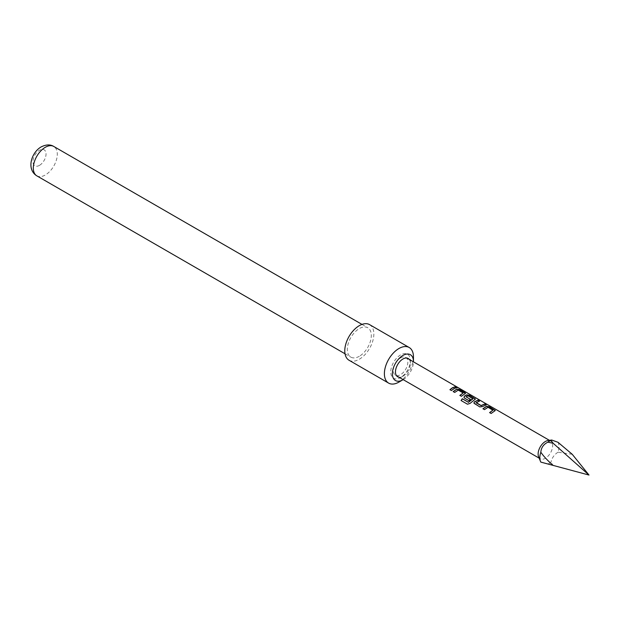 <?xml version="1.0" encoding="UTF-8"?>
<svg xmlns="http://www.w3.org/2000/svg" width="620" height="620" viewBox="0 0 620 620"><rect width="100%" height="100%" fill="white"/><g stroke="black" fill="none" stroke-linecap="round" stroke-linejoin="round"><path stroke-width="0.46" stroke-dasharray="3.1 2.33" d="M458.025 387.818L458.42 387.872M457.878 387.733L456.095 386.942M492.908 410.425L487.979 407.472L484.522 409.75L483.058 408.805M495.24 410.611L491.141 413.47M479.252 401.109L476.152 402.535M485.917 404.953L482.624 406.526M472.905 398.869L467.968 395.917L466.093 396.994M475.393 399.156L470.076 403.38M470.301 399.427L468.953 400.768L463.993 397.397M463.148 393.243L458.211 390.29L454.755 392.569L453.298 391.623M465.473 393.429L461.373 396.288M456.15 387.771L451.453 390.561M538.602 456.785A10.277 5.937 120 0 0 540.253 458.777A10.277 5.937 120 0 0 545.391 458.265A10.277 5.937 120 0 0 552.102 449.206A10.277 5.937 120 0 0 550.529 440.967A10.277 5.937 120 0 0 547.979 440.533M547.871 464.024A13.57 7.835 120 0 0 549.421 463.279A13.57 7.835 120 0 0 550.963 462.241L553.195 465.457M349.037 360.243A20.561 11.873 120 0 0 359.313 359.228A20.561 11.873 120 0 0 372.744 341.108A20.561 11.873 120 0 0 369.59 324.64M409.239 359.399A10.54 6.084 -60 0 1 410.378 363.32A10.54 6.084 -60 0 1 402.923 376.231L400.567 377.588A13.88 8.014 -60 0 1 390.755 371.923A13.88 8.014 -60 0 1 400.567 354.927A13.88 8.014 -60 0 1 410.378 360.592A13.88 8.014 -60 0 1 400.567 377.588L402.923 376.231A10.54 6.084 -60 0 1 398.962 377.2M39.494 165.354A9.254 5.34 -60 0 1 32.953 161.572A9.254 5.34 -60 0 1 39.494 150.242A9.254 5.34 -60 0 1 46.035 154.024A9.254 5.34 -60 0 1 39.494 165.354M359.313 356.291A16.957 9.796 -60 0 1 350.835 357.128A16.957 9.796 -60 0 1 348.231 343.542A16.957 9.796 -60 0 1 359.313 328.592A16.957 9.796 -60 0 1 367.792 327.755A16.957 9.796 -60 0 1 370.396 341.341A16.957 9.796 -60 0 1 359.313 356.291M400.567 357.864A10.277 5.937 120 0 0 393.855 366.924A10.277 5.937 120 0 0 395.428 375.162A10.277 5.937 120 0 0 400.567 374.651A10.277 5.937 120 0 0 407.286 365.599A10.277 5.937 120 0 0 405.705 357.36A10.277 5.937 120 0 0 400.567 357.864M403.178 379.642A14.903 8.602 120 0 0 413.463 361.832M398.924 382.098A20.561 11.873 120 0 0 413.463 356.919M572.237 454.289L558 452.189A13.57 7.835 120 0 0 558 442.293M558 452.189C554.164 454.739 551.816 458.087 550.963 462.241M451.5 390.685L449.926 389.678M461.42 396.42L459.846 395.405M470.146 403.481L467.573 404.286L461.071 400.512M482.647 406.681L479.841 407.053L474.447 403.837M474.502 403.969L473.913 403.124M491.187 413.602L489.614 412.587M36.82 175.84A16.957 9.796 120 0 0 45.299 174.995A16.957 9.796 120 0 0 56.381 160.053A16.957 9.796 120 0 0 53.777 146.459M410.378 363.32L410.378 360.592M345.022 353.78L350.835 357.128M395.428 375.162L396.614 375.844M539.152 458.141L540.253 458.777M405.705 357.36L406.89 358.042M549.429 440.339L550.529 440.967M361.987 324.399L367.792 327.755"/><path stroke-width="0.93" d="M456.39 387.415C455.716 386.74 456.212 386.849 457.878 387.733L456.452 387.229C455.793 386.562 456.305 386.671 457.979 387.554L458.42 387.872M482.996 408.875L486.452 406.488L489.304 406.914L495.24 410.611M489.661 412.719L492.931 410.146L487.994 407.293L484.476 409.626L482.949 408.743L486.475 406.309L489.358 406.728L495.287 410.518L491.141 413.47L489.614 412.587L492.931 410.146M473.913 403.124L474.455 401.954L477.958 400.365L479.485 401.241M476.152 402.535L481.097 405.511L484.677 404.023L486.204 404.907L482.624 406.526L479.795 406.921L473.889 403.062L474.432 401.799L478.012 400.179L479.539 401.055L476.175 402.822L481.112 405.674L484.623 404.209L486.15 405.093M463.993 397.397L464.535 396.226L466.612 395.033L469.464 395.459L475.393 399.156M461.164 400.582L462.404 398.838L468.441 402.326L472.905 398.869L467.984 395.738L466.07 396.839L470.41 399.342L468.906 400.636L464.527 398.11L463.969 397.327L464.512 396.072L466.628 394.855L469.511 395.273L475.439 399.055L470.076 403.38L467.48 404.217L461.071 400.512L462.334 398.738L468.371 402.225L472.921 398.59M466.07 396.715L470.433 399.505M453.228 391.685L456.684 389.306L459.544 389.724L465.473 393.429M459.893 395.537L463.171 392.956L458.234 390.112L454.708 392.437L453.181 391.561L456.707 389.128L459.591 389.538L464.938 392.623L465.519 393.328L461.373 396.288L459.846 395.405L463.171 392.956M449.973 389.81L452.375 387.942L454.863 387.027L456.39 387.903M551.746 440.022L547.979 440.533A10.277 5.937 120 0 0 545.391 441.479A10.277 5.937 120 0 0 538.602 456.785L540.454 461.327A13.57 7.835 120 0 0 540.834 462.101L589 475.052L540.834 462.101M553.048 465.372C547.437 460.389 543.368 456.002 540.834 452.205A13.57 7.835 120 0 0 540.454 461.327M540.834 452.205C541.206 447.656 543.554 444.308 547.871 442.153L553.195 443.3L589 475.052L572.237 454.289L558 442.293L551.746 440.029L550.963 440.371A13.57 7.835 120 0 0 549.421 441.122A13.57 7.835 120 0 0 547.871 442.153M550.963 440.371L553.195 443.3M413.463 361.832A14.903 8.602 120 0 0 413.463 361.538L413.463 356.919A20.561 11.873 120 0 0 409.208 347.51L369.59 324.64A20.561 11.873 120 0 0 359.313 325.655A20.561 11.873 120 0 0 345.882 343.774A20.561 11.873 120 0 0 349.037 360.243L388.647 383.121A20.561 11.873 120 0 0 398.924 382.098L402.923 379.789A14.903 8.602 120 0 0 403.178 379.642M409.208 347.51A20.561 11.873 120 0 0 398.924 348.525A20.561 11.873 120 0 0 385.493 366.645A20.561 11.873 120 0 0 388.647 383.121M398.962 377.2A10.54 6.084 -60 0 1 395.762 369.373A10.54 6.084 -60 0 1 402.923 359.011A10.54 6.084 -60 0 1 409.239 359.399M413.463 361.538A14.903 8.602 120 0 0 402.923 355.454A14.903 8.602 120 0 0 392.382 373.705A14.903 8.602 120 0 0 402.923 379.789L398.924 382.098M453.894 388.655L451.453 390.561L449.926 389.678L452.375 387.779L454.91 386.841L456.436 387.717L453.894 388.655M456.452 387.229L456.064 386.803M45.299 147.297A16.957 9.796 120 0 0 34.216 162.246A16.957 9.796 120 0 0 36.82 175.84C26.187 169.376 31.295 152.489 41.191 146.893C46.128 144.452 50.321 144.313 53.777 146.459A16.957 9.796 120 0 0 45.299 147.297M36.82 175.84L345.022 353.78M396.614 375.844L539.152 458.141M406.89 358.042L549.429 440.339M53.777 146.459L361.987 324.399"/></g></svg>
